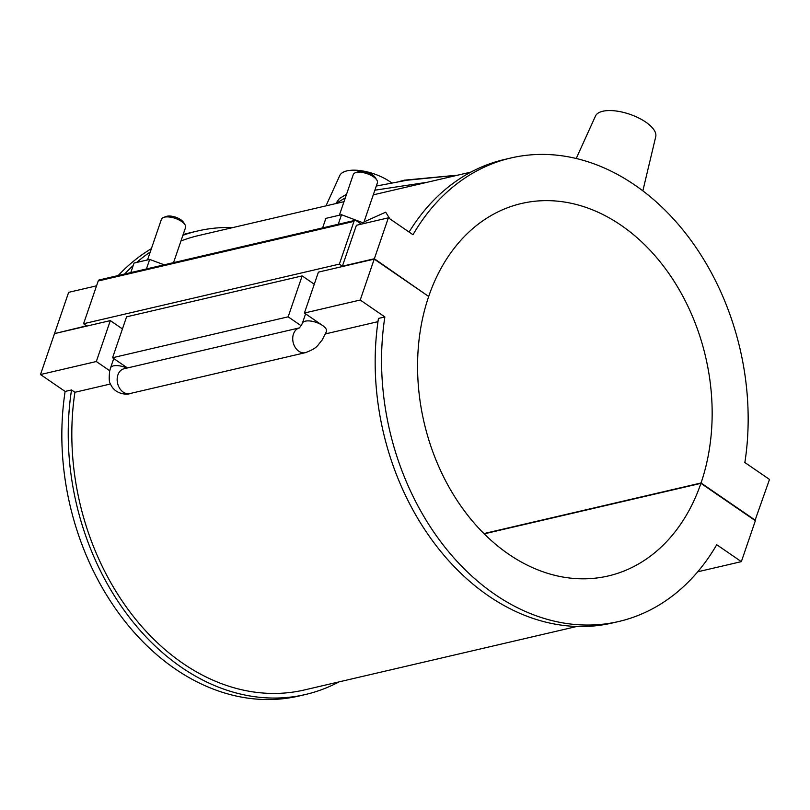 <?xml version="1.0" encoding="UTF-8"?>
<svg xmlns="http://www.w3.org/2000/svg" width="810" height="810" viewBox="0 0 810 810"><rect width="100%" height="100%" fill="white"/><g stroke="black" fill="none" stroke-linecap="round" stroke-linejoin="round"><path stroke-width="1.21" d="M374.868 190.198L427.447 182.22M335.867 203.563L345.323 197.812M354 221.373A2.126 1.61 -103.1 0 1 355.023 220.35L99.245 279.946A2.126 1.61 76.9 0 0 98.212 280.979L354 221.373L339.36 264.121L342.387 266.196L356.4 225.281L388.365 217.829L412.999 234.738A237.948 179.85 -103.1 0 1 510.857 157.99A237.948 179.85 -103.1 0 1 744.866 462.53L769.5 479.439L755.001 520.465M510.857 157.99L504.468 159.479A237.948 179.85 76.9 0 0 409.091 232.055M697.714 571.799L741.352 561.634L716.728 544.725A237.948 179.85 -103.1 0 1 618.86 621.472A237.948 179.85 -103.1 0 1 384.861 316.933L378.462 318.431A237.948 179.85 76.9 0 0 612.471 622.961L618.86 621.472M118.209 275.532A237.948 179.85 -103.1 0 1 151.389 248.64M183.131 234.627A237.948 179.85 -103.1 0 1 191.14 232.5L197.529 231.012A237.948 179.85 76.9 0 0 182.908 235.295M233.108 227.509A237.948 179.85 76.9 0 0 197.529 231.012M150.245 251.981A237.948 179.85 76.9 0 0 136.667 262.45M133.194 265.548A237.948 179.85 76.9 0 0 124.598 274.043M343.997 201.67L198.592 235.548A233.28 176.327 76.9 0 0 180.964 240.965M147.734 259.322A233.28 176.327 76.9 0 0 146.65 260.132M305.532 694.484L299.143 695.972A237.948 179.85 -103.1 0 1 65.134 391.443L71.523 389.954A237.948 179.85 76.9 0 0 305.532 694.484A237.948 179.85 76.9 0 0 338.995 681.899M71.523 389.954L74.915 392.283A233.28 176.327 76.9 0 0 304.479 689.938L576.892 626.464M196.941 257.185L183.313 260.364M389.823 218.821L385.681 212.169L364.004 221.93M741.352 561.634L755.365 520.719L700.923 483.347A191.211 144.534 -103.1 0 1 608.259 575.961A191.211 144.534 -103.1 0 1 456.03 498.788A191.211 144.534 -103.1 0 1 428.682 296.48L374.23 259.109L360.227 300.024L384.861 316.933M360.227 300.024L304.408 313.035L322.562 325.488A12.747 5.316 18.9 0 1 326.491 331.513L321.934 340.392C317.105 345.364 318.603 347.642 305.441 352.654A12.747 9.639 76.9 0 1 293.281 342.913A12.747 9.639 76.9 0 1 298.941 328.03M109.725 370.737L96.319 361.523L40.5 374.534L54.513 333.619L110.322 320.608L122.442 328.921M65.134 391.443L40.5 374.534M377.986 321.661L325.579 333.872M110.464 384.001L74.915 392.283M355.023 220.35A2.126 1.61 -103.1 0 1 356.137 220.593L361.3 224.137M339.36 264.121L83.582 323.727L98.212 280.979M54.999 333.507L86.609 325.802L83.582 323.727M96.552 285.829L68.647 292.339L54.634 333.254M130.785 272.606L134.045 263.068L149.688 259.423L164.167 264.819M146.428 268.96L149.688 259.423M322.613 227.904L325.883 218.366L341.526 214.721L364.53 223.388M338.256 224.259L341.526 214.721M325.995 205.861L339.714 175.628A31.873 13.304 18.9 0 1 346.984 170.869A31.873 13.304 18.9 0 1 391.675 182.918M642.836 190.876L655.746 136.647A31.873 13.304 -161.1 0 0 637.764 117.521A31.873 13.304 -161.1 0 0 602.762 111.264A31.873 13.304 -161.1 0 0 595.492 116.022L576.214 158.517M483.934 533.577L701.045 482.983L755.487 520.354M375.172 220.907L382.33 219.237M339.36 215.227L353.281 174.565A12.747 5.316 18.9 0 1 355.418 172.722A12.747 5.316 18.9 0 1 356.258 172.469A12.747 5.316 18.9 0 1 373.461 176.803A12.747 5.316 18.9 0 1 376.842 180.053A12.747 5.316 18.9 0 1 377.399 182.827L363.649 222.973M376.842 180.053L375.293 177.593A10.196 4.253 -161.1 0 0 358.83 171.528A10.196 4.253 -161.1 0 0 358.152 171.72L355.418 172.722M185.004 224.755L183.455 222.294A10.196 4.253 -161.1 0 0 166.992 216.23A10.196 4.253 -161.1 0 0 166.313 216.422L163.579 217.424A12.747 5.316 18.9 0 1 164.43 217.171A12.747 5.316 18.9 0 1 185.004 224.755A12.747 5.316 18.9 0 1 185.561 227.529L173.542 262.642M147.521 259.929L161.443 219.277A12.747 5.316 18.9 0 1 163.579 217.424M96.319 361.523L110.322 320.608M301.097 325.711L288.147 316.821L302.16 275.906L126.583 316.821L112.57 357.736L127.453 367.953M374.23 259.109L318.421 272.119L304.408 313.035M302.16 275.906L314.27 284.219M288.147 316.821L112.57 357.736M700.923 483.347L484.208 533.851M342.387 266.196L374.362 258.744L428.318 296.237M388.365 217.829L374.362 258.744M428.804 296.116A191.211 144.534 -103.1 0 1 521.468 203.502A191.211 144.534 -103.1 0 1 673.697 280.675A191.211 144.534 -103.1 0 1 701.045 482.983M305.593 313.845L302.373 323.261A12.747 5.316 18.9 0 1 310.26 321.003A12.747 5.316 18.9 0 1 322.562 325.488M126.907 368.084A12.747 5.316 -161.1 0 0 110.535 367.963L113.754 358.546M299.022 327.979L124.082 368.742A12.747 9.639 76.9 0 0 117.582 383.343A12.747 9.639 76.9 0 0 129.863 393.569L305.441 352.654M457.792 175.152L404.544 180.154L399.077 181.572M457.609 175.193L407.116 180.215L376.296 186.047M346.548 194.218L339.42 198.541L335.775 203.583M471.005 172.074L373.278 194.845M302.373 323.261C301.279 325.61 300.095 327.23 298.819 328.111L299.659 327.827M129.863 393.569C128.749 394.622 115.172 395.472 110.393 383.818C109.147 382.644 108.904 378.412 109.644 371.101L110.535 367.963"/></g></svg>
